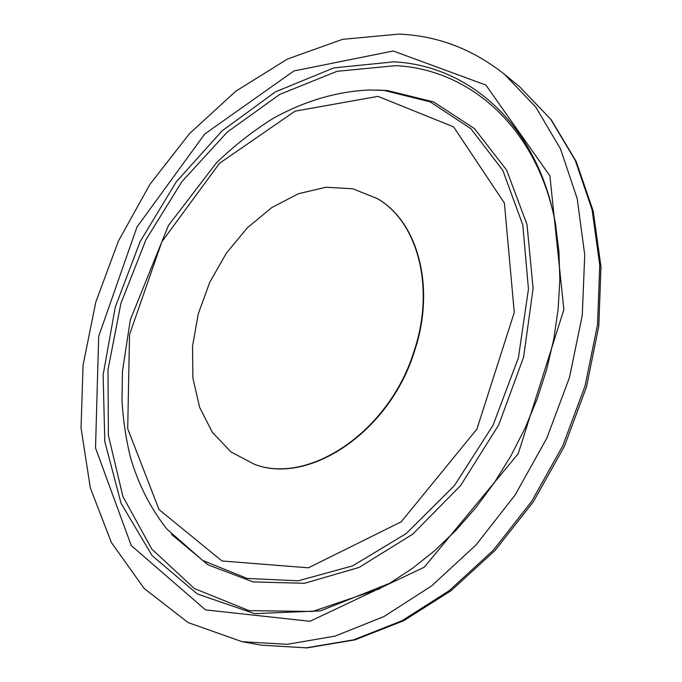 <?xml version="1.0" encoding="UTF-8"?>
<svg xmlns="http://www.w3.org/2000/svg" width="682" height="682" viewBox="0 0 682 682"><rect width="100%" height="100%" fill="white"/><g stroke="black" fill="none" stroke-linecap="round" stroke-linejoin="round"><path stroke-width="1.02" d="M414.051 351.221C435.585 287.395 417.614 221.769 377.376 198.624L352.773 188.761L325.911 187.235L298.418 193.731L271.786 207.567L247.387 227.762L226.373 253.141L209.724 282.357L198.24 313.959L192.512 346.396L192.921 378.075L199.613 407.325L212.469 432.49L231.028 451.97L254.471 464.331C308.648 485.141 389.234 431.868 414.051 351.221M377.555 198.735L377.743 198.846C417.972 221.991 435.951 287.599 414.426 351.401C389.618 432.021 309.048 485.269 254.88 464.459L254.676 464.391M398.893 34.1C437.588 35.711 472.805 49.138 504.552 74.381L535.762 107.048L560.476 148.829L577.211 198.658L584.738 254.898L582.258 315.374L569.487 377.453L546.785 438.262L515.14 494.944L476.104 544.867L431.629 585.915L383.889 616.596L335.084 636.11L287.25 644.328L242.136 641.694L188.215 622.64L144.166 588.472L111.354 542.463L90.322 487.911L81.039 427.87L83.068 365.126L95.778 302.135L118.37 241.164L149.955 184.319L189.502 133.629L235.827 91.175L287.463 59.044L342.577 39.343L398.893 34.1M377.981 96.375L453.649 126.895L504.407 203.083L514.271 312.492L476.897 429.131L401.204 521.824L308.409 567.816L221.974 560.971L158.983 509.522L127.705 428.671L129.546 334.572L161.847 241.786L219.493 163.305L295.059 111.157L377.981 96.375M384.222 90.459L430.223 101.882L470.87 128.676L502.796 170.347L522.821 224.983L528.448 289.1L518.414 357.786L493.06 425.218L454.485 485.507L406.199 533.571L352.603 565.881L298.23 580.8L247.157 578.455L202.639 560.408L166.928 529.113C150.424 508.167 138.25 484.177 130.398 457.162C125.957 438.918 123.152 420.095 121.993 400.709L122.462 371.247L130.33 319.739L168.445 225.478L216.561 162.666C234.344 145.581 253.312 130.756 273.465 118.191C304.317 101.124 337.138 91.243 370.062 89.964L384.222 90.459M377.027 90.05L387.495 90.544L433.607 101.916L474.425 128.591L506.615 170.074L527.007 224.514L533.102 288.495L523.597 357.172L498.781 424.801L460.657 485.516L412.661 534.236L359.141 567.398L304.598 583.281L253.124 581.925L207.993 564.824L171.497 534.364M379.925 588.685L312.561 611.464L249.058 610.637L194.361 588.549L151.736 549.027L122.905 496.513L108.404 435.414L107.986 369.84L120.876 303.473L145.991 239.663L181.975 181.54L227.234 132.12L279.756 94.397L337.027 71.32L395.85 65.642C470.265 69.368 538.848 128.378 556.052 226.808M393.821 61.84C468.841 65.429 538.089 124.806 555.463 224.216L558.933 251.419L559.845 279.884L558.132 309.27L553.758 339.193L546.734 369.26L537.135 399.072L525.063 428.211L510.673 456.284L494.169 482.899L475.806 507.723L455.832 530.434L434.553 550.766L412.26 568.498L389.294 583.468L320.395 610.876L254.565 613.647L197.243 593.928L152.077 555.583L121.038 503.248L104.798 441.561L103.135 374.861L115.284 307.045L140.125 241.616L176.263 181.847L222.051 130.893L275.434 91.874L333.796 67.893L393.821 61.84M393.224 50.988L485.874 85.054L549.897 175.845L563.869 309.645L518.218 453.701L424.23 567.245L309.969 621.293L205.538 609.896L131.242 545.532L95.523 447.946L98.685 336.345L136.988 227.004L204.677 134.064L293.891 70.971L393.224 50.988M504.552 74.381L519.607 86.759L550.698 119.214L575.352 160.585L592.104 209.817L599.759 265.281L597.509 324.837L585.079 385.91L562.821 445.678L531.687 501.347L493.197 550.357L449.268 590.638L402.039 620.722L353.677 639.827L306.184 647.832L261.317 645.155L242.136 641.694M519.607 86.759L551.244 119.751L576.247 161.591L593.204 211.122L600.961 266.671L598.796 326.124L586.477 386.933L564.355 446.386L533.375 501.739L495.004 550.51L451.109 590.655L403.744 620.714L355.024 639.861L306.951 647.9L261.317 645.155"/></g></svg>
